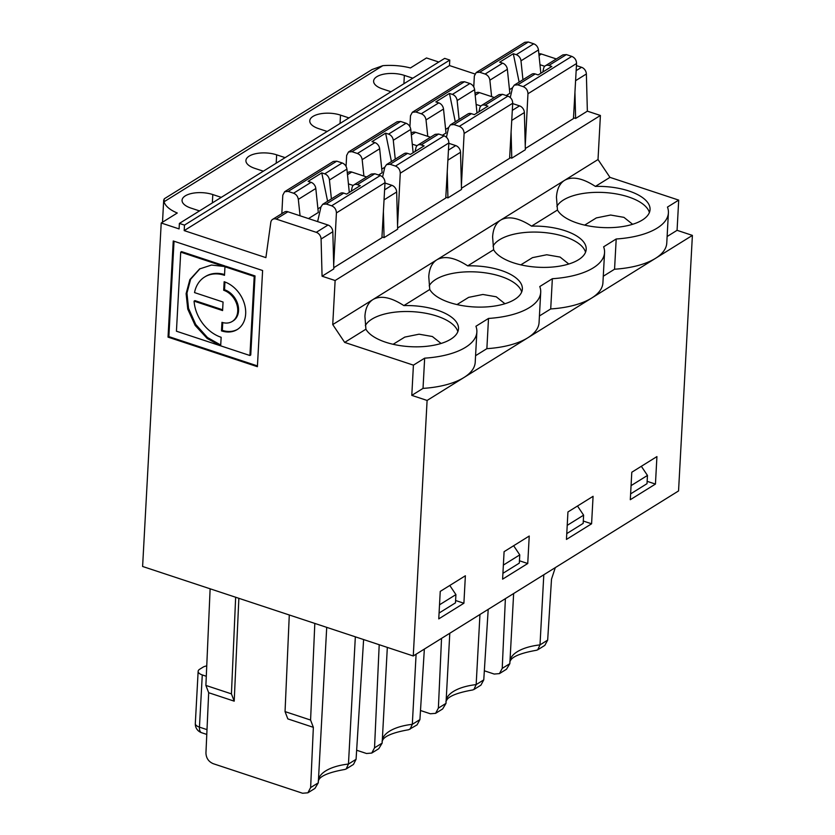 <?xml version="1.0" encoding="UTF-8"?>
<svg xmlns="http://www.w3.org/2000/svg" width="835" height="835" viewBox="0 0 835 835"><rect width="100%" height="100%" fill="white"/><g stroke="black" fill="none" stroke-linecap="round" stroke-linejoin="round"><path stroke-width="1.25" d="M557.467 210.023A47.063 20.52 3.1 0 0 608.266 227.673A47.063 20.52 3.1 0 0 650.047 209.564A47.063 20.52 3.1 0 0 595.407 186.414C582.642 178.137 572.413 176.07 564.731 180.245L500.885 219.96C508.567 215.795 518.785 217.851 531.561 226.139L557.467 210.023L556.454 197.237C556.945 189.263 559.544 183.69 564.262 180.537L598.017 159.537L609.957 177.364L595.407 186.414M649.39 212.528A47.063 20.52 3.1 0 0 613.412 193.449A47.063 20.52 3.1 0 0 563.437 199.993A47.063 20.52 3.1 0 0 556.882 206.443M584.667 225.126L596.347 217.914L610.594 215.033L623.922 217.351L632.627 224.291M573.509 117.756L575.628 118.455L587.36 111.159L586.368 73.981L575.586 80.692M574.939 92.341L575.628 118.455M544.733 66.289L539.974 64.712M512.502 87.79L509.475 89.679M491.617 96.62L489.874 80.191C489.352 77.185 487.776 75.14 485.114 74.044L502.607 63.157A6.064 4.634 58.1 0 1 507.356 69.315L509.851 93.301L506.25 95.545M576.442 65.589L581.557 67.291A6.116 4.676 58.1 0 1 586.368 73.981M525.319 148.536L573.457 118.591L576.557 63.512C576.432 60.11 574.845 57.73 571.798 56.383L566.37 54.588L562.863 54.891L545.37 65.777A6.064 4.634 58.1 0 1 548.877 65.474L551.81 66.445L538.178 74.92L535.245 73.95A6.064 4.634 58.1 0 0 531.738 74.252L514.256 85.139L512.523 87.685L510.279 97.518M485.114 74.044L479.687 72.248L476.19 72.551L524.798 42.303L528.304 42.001L533.732 43.796C536.394 44.892 537.97 46.948 538.471 49.954L540.85 73.261M522.95 79.722L520.988 60.83L538.471 49.954M525.246 145.791L527.96 93.75C527.824 90.347 526.227 87.978 523.18 86.631L517.742 84.836L514.245 85.139M519.14 82.091L513.306 53.711L516.239 54.682A6.064 4.634 58.1 0 1 520.988 60.83M542.781 72.061L543.637 68.324A6.064 4.634 58.1 0 1 545.37 65.777M502.607 63.157L499.674 62.187L513.306 53.711M538.878 53.91A6.116 4.676 58.1 0 1 541.445 54.024L556.34 58.951M476.19 72.551L474.332 76.016L473.769 86.944M511.083 132.066L511.771 158.18L525.351 149.736L524.37 112.558A6.116 4.676 -121.9 0 0 519.547 105.868L512.69 103.592M494.341 97.528L479.436 92.602A6.116 4.676 -121.9 0 0 475.908 92.904L475.011 93.457M555.306 567.612L551.507 579.166L547.666 640.111L544.817 645.392L537.719 649.807L540.005 644.881L547.666 640.111M289.286 614.978L285.048 711.608L287.825 718.893L313.355 727.337L310.578 720.052L314.816 623.421M238.862 598.298L234.207 701.16L231.431 693.875L235.658 597.244M307.875 792.812L310.63 787.582L318.292 782.812L314.941 788.407L307.875 792.812L302.594 793.25L213.228 763.691C208.583 761.677 206.151 758.107 205.942 752.961L208.677 692.716L234.207 701.16M310.63 787.582L313.355 727.337M509.767 661.915L510.133 660.892C510.884 661.581 508.724 655.151 536.362 650.288L537.719 649.807M499.445 673.615L502.221 668.386L509.841 663.648L506.49 669.232L499.445 673.615L494.195 674.054L484.342 670.787M502.221 668.386L505.384 598.664M412.824 78.187L404.349 75.39A19.873 8.663 3.1 0 0 384.236 74.075A19.873 8.663 3.1 0 0 373.61 81.089A19.873 8.663 3.1 0 0 382.566 88.938L391.03 91.746M475.574 355.689L486.868 348.665A68.804 29.997 3.1 0 0 527.824 337.778L692.392 235.397L678.552 490.938L413.262 655.976L142.608 566.474L161.218 223.008L177.281 213.008A38.222 16.669 -176.9 0 1 164.036 201.778L164.255 198.803L372.013 69.555L382.816 65.673A38.222 16.669 -176.9 0 1 410.423 67.959L426.497 57.959L438.792 62.03M502.92 573.321L519.318 563.124L519.767 554.878L503.369 565.086M519.767 554.878L513.64 545.735M415.078 151.5L415.945 147.774A6.064 4.634 58.1 0 1 417.677 145.217A6.064 4.634 58.1 0 1 421.174 144.914L424.107 145.885L410.476 154.371L407.543 153.4A6.064 4.634 58.1 0 0 404.046 153.703L386.553 164.578L384.831 167.136L382.576 176.968M391.448 161.541L385.613 133.151L388.546 134.122A6.064 4.634 58.1 0 1 393.285 140.28L410.778 129.404L413.148 152.711M395.258 159.172L393.285 140.28M384.799 167.24L381.772 169.119M385.613 133.151L371.982 141.637L374.915 142.608A6.064 4.634 58.1 0 1 379.654 148.766L382.148 172.751L378.547 174.995M456.975 304.577L468.644 297.364L482.891 294.473L496.23 296.79L504.935 303.731M445.806 197.206L447.925 197.905L461.505 189.462L460.523 152.283A6.116 4.676 -121.9 0 0 455.701 145.582L448.833 143.317M430.484 137.243L415.59 132.316A6.116 4.676 -121.9 0 0 412.062 132.619L411.164 133.182M417.03 145.728L412.281 144.163M363.914 176.07L362.171 159.642C361.659 156.636 360.073 154.59 357.422 153.494L351.984 151.699L348.487 151.991L346.64 155.467L346.066 166.395M397.554 225.241L400.257 173.2C400.122 169.797 398.535 167.428 395.477 166.082L390.049 164.286L386.553 164.578M395.477 166.082L444.095 135.834C447.153 137.18 448.739 139.549 448.854 142.962L445.765 198.031L397.617 227.986M444.095 135.834L438.667 134.038L435.171 134.341M388.546 134.122L406.04 123.246C408.691 124.342 410.277 126.388 410.778 129.404M406.04 123.246L400.612 121.451L397.105 121.753L348.498 151.991M382.065 741.365L382.43 740.332C383.192 741.031 381.031 734.591 408.67 729.727L417.072 724.874L419.921 719.593L424.357 649.077M410.027 729.247L412.313 724.331L419.921 719.593M371.752 753.066L374.529 747.836L382.148 743.098L378.798 748.682L371.752 753.066L366.492 753.494L356.649 750.237M521.687 291.968A47.063 20.52 3.1 0 0 485.719 272.899A47.063 20.52 3.1 0 0 435.745 279.443A47.063 20.52 3.1 0 0 429.19 285.894M539.431 315.964L550.714 308.94A68.804 29.997 3.1 0 0 591.671 298.053A68.804 29.997 3.1 0 0 602.922 282.773L604.561 252.556A68.804 29.997 3.1 0 0 603.622 246.816L616.199 238.987A68.804 29.997 3.1 0 0 668.407 212.831A68.804 29.997 3.1 0 0 667.468 207.09L678.709 200.108L609.957 177.364M403.869 305.589L429.764 289.474L428.762 276.677C429.253 268.703 431.852 263.14 436.569 259.977L373.193 299.41C380.864 295.246 391.093 297.302 403.869 305.589A47.063 20.52 3.1 0 1 458.498 328.739A47.063 20.52 3.1 0 1 416.728 346.838A47.063 20.52 3.1 0 1 365.918 329.199L344.678 342.413L413.419 365.145L411.791 395.373L423.021 388.39A68.804 29.997 3.1 0 0 463.978 377.503L527.824 337.778A68.804 29.997 3.1 0 0 539.076 322.498L540.704 292.281A68.804 29.997 3.1 0 0 539.775 286.541L552.353 278.713A68.804 29.997 3.1 0 0 604.561 252.556M527.741 563.521L529.233 536.039L504.089 551.674L502.607 579.156L527.741 563.521L519.443 560.776M381.96 236.931L384.079 237.631L397.658 229.187L396.667 192.008A6.116 4.676 -121.9 0 0 391.855 185.307L384.987 183.042M366.638 176.968L351.744 172.041A6.116 4.676 -121.9 0 0 348.216 172.344L347.308 172.908M447.236 171.791L447.925 197.905M285.121 157.638L276.656 154.83A19.873 8.663 3.1 0 0 256.533 153.525A19.873 8.663 3.1 0 0 245.918 160.539A19.873 8.663 3.1 0 0 254.863 168.388L263.338 171.185M416.101 654.212L412.313 724.331A45.862 19.998 -176.9 0 0 382.326 739.653M382.148 743.098L387.325 647.396M374.529 747.836L379.205 644.714M550.714 308.94L552.353 278.713M486.868 348.665L488.506 318.438A68.804 29.997 3.1 0 0 540.704 292.281M478.935 111.786L479.791 108.049A6.064 4.634 58.1 0 1 481.524 105.492A6.064 4.634 58.1 0 1 485.02 105.2L487.953 106.17L474.322 114.645L471.389 113.675A6.064 4.634 58.1 0 0 467.892 113.977L450.399 124.853M455.294 121.816L449.46 93.436L452.393 94.407A6.064 4.634 58.1 0 1 457.142 100.555L474.624 89.679L476.994 112.986M459.104 119.447L457.142 100.555M448.645 127.515L445.629 129.394M449.46 93.436L435.828 101.912L438.761 102.882A6.064 4.634 58.1 0 1 443.51 109.041L446.005 133.026L442.393 135.27M566.767 533.607L583.164 523.399L583.613 515.164L567.216 525.361M583.613 515.164L577.486 506.01M520.821 264.852L532.5 257.639L546.737 254.758L560.076 257.065L568.781 264.017M473.873 689.533L480.918 685.149L483.768 679.867L488.204 609.352M445.911 701.64L446.287 700.617C447.038 701.306 444.878 694.877 472.516 690.002L473.873 689.522L476.159 684.606L483.768 679.867M435.599 713.341L438.375 708.111L445.994 703.373L442.644 708.957L435.599 713.341L430.349 713.768L420.496 710.512M427.77 136.345L426.017 119.916C425.506 116.91 423.919 114.865 421.268 113.769L415.84 111.974L412.344 112.276L410.486 115.741L409.922 126.669M461.4 185.516L464.114 133.475C463.978 130.072 462.381 127.703 459.323 126.356L453.896 124.561L450.399 124.864L448.677 127.411L446.422 137.243M459.323 126.356L507.951 96.108C510.999 97.455 512.586 99.835 512.711 103.237L509.611 158.316L461.473 188.261M507.951 96.108L502.513 94.313L499.017 94.616L481.524 105.492M452.393 94.407L469.886 83.521C472.547 84.617 474.123 86.663 474.624 89.679M469.886 83.521L464.458 81.726L460.951 82.028L412.344 112.266M480.877 106.003L476.127 104.438M585.544 252.243A47.063 20.52 3.1 0 0 549.566 233.174A47.063 20.52 3.1 0 0 499.591 239.718A47.063 20.52 3.1 0 0 493.036 246.168M479.958 614.487L476.159 684.606A45.862 19.998 -176.9 0 0 446.182 699.928M445.994 703.373L449.794 633.254M438.375 708.111L441.538 638.389M348.967 117.912L340.503 115.115A19.873 8.663 3.1 0 0 320.389 113.8A19.873 8.663 3.1 0 0 309.764 120.814A19.873 8.663 3.1 0 0 318.719 128.663L327.184 131.471M509.653 157.481L511.771 158.18M603.277 276.239L614.56 269.214A68.804 29.997 3.1 0 0 655.517 258.339A68.804 29.997 3.1 0 0 666.768 243.058L668.407 212.831M591.587 523.795L593.08 496.314L567.946 511.959L566.454 539.431L591.587 523.795L583.289 521.05M614.56 269.214L616.199 238.987M630.613 493.882L647.01 483.674L647.459 475.439L631.062 485.636M647.459 475.439L641.343 466.295M667.123 236.514L677.07 230.324L692.392 235.397M655.444 484.07L656.926 456.588L631.792 472.234L630.3 499.706L655.444 484.07L647.135 481.325M543.804 574.762L540.005 644.881A45.862 19.998 -176.9 0 0 510.028 660.203M509.841 663.648L513.64 593.528M161.218 223.008L179.087 228.915L179.389 223.425L444.669 58.377L449.773 60.068L449.48 65.558L474.885 73.96M587.36 111.159L600.407 115.47L598.017 159.537M678.709 200.108L677.07 230.324M208.677 692.716L205.89 685.431L210.128 588.8M205.89 685.431L231.431 693.875M285.048 711.608L310.578 720.052M463.895 603.235L438.761 618.881L440.243 591.399L465.377 575.764L463.895 603.235L455.597 600.501M365.918 329.199L364.916 316.402C365.396 308.428 368.005 302.865 372.723 299.702L332.737 324.575L335.127 280.518L600.407 115.47M457.841 331.693A47.063 20.52 3.1 0 0 421.863 312.614A47.063 20.52 3.1 0 0 371.888 319.158A47.063 20.52 3.1 0 0 365.344 325.619M344.678 342.413L332.737 324.575M413.419 365.145L424.66 358.163A68.804 29.997 3.1 0 0 476.858 331.996A68.804 29.997 3.1 0 0 475.929 326.266L488.506 318.438M429.764 289.474A47.063 20.52 3.1 0 0 480.574 307.113A47.063 20.52 3.1 0 0 522.355 289.014A47.063 20.52 3.1 0 0 467.715 265.864L493.621 249.748A47.063 20.52 3.1 0 0 544.42 267.398A47.063 20.52 3.1 0 0 586.201 249.289A47.063 20.52 3.1 0 0 531.561 226.139M493.621 249.748L492.608 236.952C493.099 228.988 495.698 223.415 500.415 220.252L437.039 259.685C444.711 255.52 454.939 257.577 467.715 265.864M355.345 636.823L348.456 764.046L346.181 768.972L344.855 769.452C317.102 774.358 319.304 780.788 318.584 780.057L318.219 781.09M363.611 639.558L356.075 759.307L353.466 764.432L346.181 768.972M206.746 665.923A9.175 3.998 3.1 0 0 202.999 667.186L199.648 669.273A9.175 3.998 3.1 0 0 198.145 671.309A9.175 3.998 3.1 0 0 202.279 674.93L206.297 676.266M393.118 344.291L404.798 337.089L419.045 334.198L432.373 336.515L441.089 343.456M383.39 211.516L384.079 237.631M353.184 185.453L348.425 183.888M333.697 264.966L336.411 212.925C336.275 209.522 334.678 207.143 331.631 205.807L326.203 204.011L322.707 204.304L320.974 206.861L317.613 221.599M300.068 215.795L298.325 199.367C297.813 196.361 296.227 194.304 293.565 193.219L288.138 191.424L284.641 191.716L282.794 195.192L281.833 213.645M293.565 193.219L311.058 182.333A6.064 4.634 58.1 0 1 315.807 188.491L318.302 212.476L308.491 218.582M332.821 231.733L321.089 239.029L322.07 276.208L333.802 268.901L332.821 231.733A6.116 4.676 -121.9 0 0 328.009 225.032L287.898 211.766A6.116 4.676 -121.9 0 0 284.37 212.069L272.638 219.365A6.116 4.676 -121.9 0 0 270.801 222.402L265.895 257.629L184.191 230.606L449.48 65.558M321.089 239.029A6.116 4.676 -121.9 0 0 316.277 232.328L276.166 219.062A6.116 4.676 -121.9 0 0 272.638 219.365M333.77 267.711L381.919 237.756L385.008 182.688C384.893 179.274 383.307 176.895 380.249 175.548L374.821 173.753L371.314 174.056L353.831 184.942A6.064 4.634 58.1 0 1 357.328 184.639L360.261 185.61L346.629 194.096L343.696 193.125A6.064 4.634 58.1 0 0 340.2 193.428L322.707 204.304M331.401 198.887L329.439 180.005A6.064 4.634 58.1 0 0 324.7 173.847L342.193 162.961C344.845 164.057 346.421 166.113 346.922 169.129L349.301 192.436M320.953 206.965L317.926 208.844M324.7 173.847L321.757 172.876L327.602 201.256M321.757 172.876L308.125 181.362L311.058 182.333M184.191 230.606L184.493 225.106L449.773 60.068M199.492 210.911L191.017 208.113A19.873 8.663 3.1 0 1 182.061 200.264A19.873 8.663 3.1 0 1 192.687 193.25A19.873 8.663 3.1 0 1 212.8 194.555L212.351 202.905M221.275 197.363L212.8 194.555M222.642 309.785L194.91 300.621L194.075 301.143A34.485 26.344 -121.9 0 0 221.15 337.288L220.68 345.836L207.205 338.499L195.16 325.41L187.76 309.127L186.111 293.649L189.889 279.579L199.586 268.943L211.516 265.05L224.041 266.469L224.876 265.947L181.56 251.617L180.715 252.139L224.041 266.469M220.732 345.043L207.435 337.507L195.693 324.418L188.533 308.355L186.957 293.127L190.61 279.276L200.003 268.682M224.542 274.538A34.485 26.344 -121.9 0 0 205.452 276.5L204.606 277.022A34.485 26.344 -121.9 0 0 194.534 292.594L223.06 302.03L222.59 310.578L194.075 301.143M224.97 266.772L225.805 266.25L255.03 275.926L254.195 276.437L224.97 266.772L224.5 275.31A34.485 26.344 -121.9 0 0 204.606 277.022M223.696 290.267L224.156 281.719A27.346 20.885 58.1 0 1 244.592 304.431A27.346 20.885 58.1 0 1 237.276 329.522A27.346 20.885 58.1 0 1 221.494 330.879L221.953 322.331A17.838 13.621 -121.9 0 0 232.245 321.444A17.838 13.621 -121.9 0 0 237.025 305.078A17.838 13.621 -121.9 0 0 223.696 290.267L224.531 289.745L224.949 282M255.03 275.926L250.75 354.99L249.915 355.512L176.435 331.213L180.715 252.139M168.033 337.131L173.242 240.971L262.607 270.519L257.399 366.69L168.033 337.131L168.868 336.62L257.441 365.907M237.693 329.251A27.346 20.885 58.1 0 1 222.329 330.357L222.757 322.571M222.329 330.357L221.494 330.879M232.245 321.444L233.09 320.922A17.838 13.621 -121.9 0 0 237.86 304.556A17.838 13.621 -121.9 0 0 224.531 289.745M423.021 388.39L424.66 358.163M411.791 395.373L427.102 400.445L463.978 377.503A68.804 29.997 3.1 0 0 475.219 362.223L476.858 331.996M413.262 655.976L427.102 400.445M439.523 604.801L455.91 594.603L449.794 585.46M439.074 613.047L455.472 602.849L455.91 594.603M318.292 782.812L326.715 627.356M322.07 276.208L335.127 280.518M179.389 223.425L184.493 225.106M174.035 241.231L168.868 336.62M254.195 276.437L249.915 355.512M351.232 191.225L352.099 187.499A6.064 4.634 58.1 0 1 353.831 184.942M342.193 162.961L336.766 161.165L333.259 161.468L284.641 191.716M576.15 70.651L581.557 67.291M517.742 84.836L535.245 73.95M548.877 65.474L566.37 54.588M527.96 93.75L576.557 63.512M516.239 54.682L533.732 43.796M479.687 72.248L528.304 42.001M541.445 54.024L539.034 55.517M404.349 75.39L403.9 83.74M460.523 152.283L447.894 160.143M448.458 150.091L455.701 145.582M415.59 132.316L411.342 134.967M357.422 153.494L374.915 142.608M362.171 159.642L379.654 148.766M390.049 164.286L407.543 153.4M400.257 173.2L448.854 142.962M421.174 144.914L438.667 134.038M351.984 151.699L400.612 121.451M276.656 154.83L276.197 163.19M421.268 113.769L438.761 102.882M426.017 119.916L443.51 109.041M453.896 124.561L471.389 113.675M464.114 133.475L512.711 103.237M485.02 105.2L502.513 94.313M415.84 111.974L464.458 81.726M479.436 92.602L475.188 95.242M512.304 110.377L519.547 105.868M524.37 112.558L511.74 120.417M340.503 115.115L340.054 123.465M489.874 80.191L507.356 69.315M523.18 86.631L571.798 56.383M318.479 779.379A45.862 19.998 -176.9 0 1 348.456 764.046L356.075 759.307M202.279 674.93L199.45 727.139A9.175 4.008 -176.9 0 1 195.317 723.517L198.145 671.309M195.317 723.517A9.175 9.175 0 0 0 201.6 732.712A9.175 4.363 108.3 0 1 199.45 727.139L206.996 729.633M382.816 65.673L164.036 201.778M298.325 199.367L315.807 188.491M287.898 211.766L276.166 219.062M336.411 212.925L385.008 182.688M331.631 205.807L380.249 175.548M329.439 180.005L346.922 169.129M316.277 232.328L328.009 225.032M351.744 172.041L347.496 174.692M384.611 189.816L391.855 185.307M396.667 192.008L384.048 199.868M326.203 204.011L343.696 193.125M357.328 184.639L374.821 173.753M288.138 191.424L336.766 161.165M417.677 145.217L435.16 134.341M201.6 732.712L206.777 734.435M162.501 222.204L163.712 199.847"/></g></svg>
